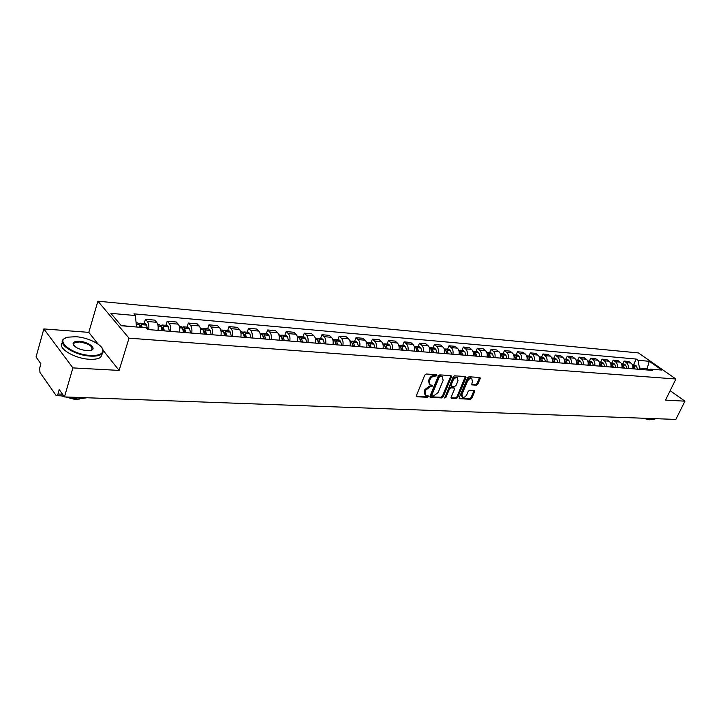 <?xml version="1.0" encoding="UTF-8"?>
<svg xmlns="http://www.w3.org/2000/svg" width="721" height="721" viewBox="0 0 721 721"><rect width="100%" height="100%" fill="white"/><g stroke="black" fill="none" stroke-linecap="round" stroke-linejoin="round"><path stroke-width="1.08" d="M436.917 375.515L436.575 374.677L426.228 374.01L424.777 375.091L416.405 395.595L416.927 396.775L427.265 397.253L428.265 396.505L428.112 395.739L425.696 395.396L424.957 391.863L425.66 390.178L430.248 386.726L432.582 386.041L432.42 385.266L430.031 384.924L429.283 381.337L429.986 379.634C431.077 377.434 432.618 376.281 434.583 376.182L436.917 375.515M429.328 384.311L428.535 380.679L429.229 378.976C430.329 376.786 431.861 375.632 433.835 375.533L435.16 375.614L436.232 374.65M416.305 396.117L426.526 396.595L427.58 395.667M424.993 394.775L424.218 391.206L424.912 389.511L429.5 386.068L430.825 386.141L431.888 385.194M476.473 385.176L477.843 384.14L480.204 378.606L480.006 377.516L469.02 376.759L467.623 377.813L459.25 397.631L459.448 398.704L470.452 399.272L471.822 398.235L474.652 391.611L474.454 390.539L469.632 390.223L468.253 391.269L466.848 394.576C465.64 396.748 464.189 397.631 462.494 397.208L461.954 394.333L467.478 381.292C468.677 379.12 470.128 378.237 471.822 378.651L472.372 381.589L471.651 384.852L476.473 385.176L475.716 384.545L477.086 383.509L479.555 377.434M98.227 344.214L88.782 332.363L43.846 328.929L72.902 367.899L119.127 370.414L129.014 338.167L675.901 379.003L665.51 400.119L684.95 401.173L675.847 419.424L64.457 396.929L59.23 389.583L57.95 394.036L62.52 394.207M72.902 367.899L64.457 396.929M451.508 376.786L451.031 375.605L439.783 374.884L438.35 375.956L429.968 396.244L430.194 397.334L441.721 397.929L443.127 396.865L451.508 376.786L450.85 375.596M454.563 375.83L465.559 376.542L466.018 377.705L457.637 397.559L456.249 398.614L451.301 398.325L451.094 397.244L454.482 389.187L454.266 388.096L450.877 387.853L449.471 388.916L445.948 397.343L444.785 398.037L453.158 376.894L454.563 375.83M43.846 328.929L36.05 356.994L40.89 363.799L39.673 368.152L39.979 372.514L55.959 395.243L56.562 395.676L57.95 394.036M88.782 332.363L97.903 301.189L638.436 352.93L675.901 379.003M684.95 401.173L670.151 390.683M157.98 330.362C158.503 326.829 158.061 324.144 156.655 322.287L147.372 321.494C148.76 323.35 149.193 326.063 148.679 329.614M147.372 321.494L145.453 319.313L144.155 323.486M156.655 322.287L154.718 320.115L145.453 319.313M165.884 325.324L167.191 321.205L169.147 323.359C170.562 325.198 171.012 327.875 170.489 331.381M179.538 332.111C180.061 328.623 179.61 325.973 178.186 324.144L176.212 321.99L167.191 321.205M187.036 327.118L188.352 323.053L190.335 325.189C191.777 327.001 192.237 329.641 191.714 333.093M200.519 333.805C201.042 330.371 200.582 327.749 199.131 325.937L197.139 323.819L188.352 323.053M207.63 328.857L208.955 324.847L210.965 326.955C212.425 328.758 212.893 331.363 212.371 334.769M220.941 335.463C221.464 332.075 220.996 329.479 219.526 327.695L217.508 325.595L208.955 324.847M227.683 330.551L229.017 326.604L231.053 328.686C232.532 330.461 233.009 333.03 232.486 336.401M240.841 337.077C241.355 333.724 240.877 331.173 239.399 329.398L237.344 327.325L229.017 326.604M247.222 332.201L248.565 328.307L250.62 330.371C252.116 332.129 252.602 334.661 252.08 337.987M260.218 338.645C260.732 335.337 260.245 332.814 258.749 331.065L256.676 329.01L248.565 328.307M266.256 333.814L267.608 329.966L269.69 332.002C271.195 333.742 271.691 336.247 271.168 339.528M279.099 340.168C279.622 336.914 279.126 334.418 277.612 332.687L275.521 330.66L267.608 329.966M284.822 335.382L286.174 331.588L288.274 333.607C289.797 335.319 290.302 337.798 289.779 341.033M297.512 341.664C298.034 338.446 297.53 335.977 295.998 334.265L293.889 332.255L286.174 331.588M302.919 336.914L304.28 333.165L306.398 335.166C307.939 336.86 308.444 339.312 307.921 342.502M315.465 343.115C315.987 339.933 315.474 337.5 313.932 335.815L311.805 333.823L304.28 333.165M320.575 338.41L321.945 334.706L324.08 336.68C325.622 338.365 326.135 340.781 325.622 343.935M332.976 344.53C333.499 341.394 332.976 338.987 331.426 337.311L329.281 335.346L321.945 334.706M337.807 339.861L339.176 336.211L341.321 338.167C342.881 339.825 343.403 342.223 342.881 345.332M350.064 345.918C350.586 342.817 350.064 340.438 348.495 338.78L346.341 336.833L339.176 336.211M354.624 341.285L355.994 337.68L358.157 339.609C359.725 341.258 360.257 343.62 359.734 346.693M366.746 347.261C367.259 344.205 366.737 341.853 365.159 340.213L362.987 338.284L355.994 337.68M371.036 342.673L372.415 339.113L374.596 341.024C376.173 342.655 376.704 344.989 376.182 348.027M383.031 348.585C383.545 345.557 383.013 343.232 381.427 341.61L379.246 339.708L372.415 339.113M387.078 344.025L388.457 340.51L390.647 342.403C392.233 344.016 392.765 346.323 392.251 349.334M398.929 349.874C399.452 346.882 398.911 344.584 397.325 342.98L395.126 341.087L388.457 340.51M402.742 345.35L404.12 341.871L406.32 343.755C407.915 345.35 408.456 347.63 407.942 350.595M414.467 351.127C414.981 348.171 414.44 345.9 412.845 344.314L410.637 342.448L404.12 341.871M418.045 346.648L419.433 343.214L421.641 345.071C423.236 346.648 423.786 348.91 423.272 351.839M429.653 352.353C430.167 349.442 429.617 347.189 428.013 345.62L425.805 343.764L419.433 343.214M433.006 347.91L434.393 344.512L436.611 346.359C438.215 347.919 438.765 350.154 438.251 353.056M444.487 353.56C445.001 350.676 444.451 348.45 442.838 346.891L440.621 345.062L434.393 344.512M447.633 349.153L449.021 345.792L451.247 347.612C452.86 349.162 453.41 351.37 452.896 354.236M458.998 354.732C459.502 351.875 458.953 349.685 457.339 348.144L455.113 346.323L449.021 345.792M461.945 350.361L463.324 347.035L465.559 348.847C467.172 350.379 467.731 352.56 467.217 355.399M473.183 355.877C473.688 353.056 473.138 350.884 471.516 349.361L469.281 347.558L463.324 347.035M475.932 351.542L477.32 348.261L479.555 350.046C481.177 351.569 481.736 353.732 481.222 356.535M487.054 357.003C487.567 354.218 487.008 352.064 485.386 350.55L483.142 348.766L477.32 348.261M489.622 352.695L491.01 349.451L493.254 351.226C494.876 352.731 495.435 354.867 494.921 357.643M500.635 358.103C501.14 355.345 500.581 353.218 498.959 351.722L496.706 349.955L491.01 349.451M503.024 353.831L504.403 350.622L506.647 352.38C508.278 353.867 508.837 355.985 508.332 358.725M513.92 359.175C514.424 356.453 513.866 354.344 512.234 352.857L509.99 351.109L504.403 350.622M516.137 354.939L517.516 351.767L519.769 353.506C521.4 354.984 521.959 357.075 521.454 359.788M526.925 360.23C527.43 357.535 526.871 355.444 525.23 353.975L522.986 352.245L517.516 351.767M528.971 356.03L530.359 352.884L532.612 354.615C534.243 356.075 534.811 358.148 534.306 360.824M539.659 361.266C540.164 358.589 539.596 356.525 537.965 355.074L535.703 353.353L530.359 352.884M541.552 357.093L542.931 353.984L545.184 355.696C546.824 357.138 547.383 359.193 546.888 361.843M552.124 362.275C552.628 359.626 552.061 357.589 550.429 356.147L548.167 354.444L542.931 353.984M553.863 358.13L555.242 355.056L557.504 356.751C559.135 358.184 559.703 360.221 559.208 362.843M564.345 363.258C564.84 360.644 564.273 358.625 562.632 357.192L560.379 355.507L555.242 355.056M565.931 359.148L567.31 356.111L569.563 357.787C571.203 359.211 571.771 361.221 571.275 363.826M576.304 364.231C576.809 361.636 576.232 359.635 574.601 358.22L572.339 356.553L567.31 356.111M577.755 360.149L579.125 357.138L581.387 358.806C583.028 360.212 583.595 362.203 583.1 364.781M588.03 365.177C588.525 362.618 587.957 360.635 586.317 359.229L584.064 357.571L579.125 357.138M589.345 361.131L590.715 358.157L592.977 359.797C594.618 361.194 595.185 363.168 594.69 365.718M599.521 366.106C600.016 363.573 599.448 361.609 597.808 360.221L595.546 358.571L590.715 358.157M600.701 362.095L602.071 359.139L604.333 360.779C605.973 362.158 606.541 364.114 606.055 366.638M610.786 367.025C611.282 364.511 610.714 362.564 609.074 361.185L606.812 359.554L602.071 359.139M611.841 363.033L613.211 360.112L615.473 361.735C617.104 363.105 617.681 365.042 617.185 367.539M621.835 367.917C622.331 365.43 621.754 363.501 620.114 362.131L617.861 360.518L613.211 360.112M622.773 363.961L624.134 361.068L626.387 362.672C628.027 364.033 628.604 365.953 628.108 368.422M632.668 368.791C633.155 366.331 632.587 364.42 630.947 363.069L628.694 361.464L624.134 361.068M136.413 326.992L121.191 325.55M648.756 369.774L647.287 368.737L639.518 368.098L637.986 360.284L649.288 361.293L661.878 370.062L650.585 369.134L652.37 370.387L147.634 329.524L146.111 327.785L121.362 325.757L110.89 313.356L135.422 315.537L136.467 326.802M637.986 360.284L636.246 359.058L133.953 313.851L135.422 315.537M129.014 338.167L97.903 301.189M119.127 370.414L103.283 350.55M646.71 369.927L649.288 361.293M639.518 368.098L638.941 369.296M633.489 364.862L636.246 359.058M650.585 369.134L648.008 370.035M429.869 396.757L440.973 397.28L442.379 396.217L450.742 376.146M440.18 376.533L439.179 377.281L431.825 395.072L431.987 395.847L433.564 395.955L438.107 392.53L443.136 380.427L442.397 376.84L439.422 375.884L438.422 376.632L439.179 377.281M431.834 395.712L431.086 394.414L438.422 376.632M442.324 376.768L440.81 375.974L441.567 376.623M439.422 375.884L440.81 375.974M450.986 397.749L455.501 397.965L456.889 396.91L465.369 376.524M453.716 387.619L450.129 387.213L448.723 388.268L445.208 396.685L445.948 397.343M444.614 397.334L445.208 396.685M458.015 380.778L457.429 377.813C455.699 377.38 454.221 378.264 453.004 380.472L451.058 385.131L451.535 386.303L454.663 386.474L456.069 385.42L458.015 380.778M457.213 377.624L456.672 377.173C454.942 376.732 453.464 377.624 452.247 379.832L453.004 380.472M451.067 386.059L450.301 384.491L452.247 379.832M471.336 384.293L475.716 384.545M471.57 378.444L471.056 378.02C469.371 377.606 467.92 378.48 466.712 380.661L467.478 381.292M461.972 396.757L461.206 393.684L466.712 380.661M459.133 398.136L469.704 398.632L471.074 397.595L474.003 390.467M139.468 325.396L140.568 325.829L141.037 327.37M142.163 327.46L141.388 324.495L140.198 323.152L138.91 323.846M147.544 329.425L146.57 324.928L145.2 323.576M137.747 322.945L139.108 324.306L139.883 327.271M161.432 327.154L162.477 327.649L163.243 330.795M164.307 330.876L163.306 326.334L162.09 325.009L160.837 325.622M169.354 331.281L168.344 326.748L166.957 325.414M159.701 324.801L161.089 326.144L162.081 330.696M182.801 328.866L183.792 329.416L184.576 332.516M185.648 332.606L184.63 328.118L183.395 326.811L182.179 327.352M190.56 333.003L189.533 328.524L188.127 327.208M181.061 326.613L182.467 327.938L183.485 332.426M203.601 330.56L204.539 331.137L205.341 334.202M206.431 334.283L205.386 329.858L204.133 328.56L202.952 329.046M211.208 334.67L210.162 330.254L208.73 328.947M201.862 328.37L203.349 329.839L204.322 334.12M223.861 332.21L224.745 332.805L225.556 335.833M226.655 335.923L225.592 331.552L224.33 330.272L223.177 330.705M231.315 336.301L230.251 331.939L228.8 330.651M222.104 330.083L223.546 331.381L224.61 335.761M243.599 333.832L244.419 334.436L245.248 337.428M246.357 337.518L245.284 333.201L244.004 331.93L242.878 332.318M250.899 337.888L249.817 333.58L248.348 332.3M241.823 331.75L243.283 333.03L244.365 337.356M90.449 355.435C97.831 355.732 101.985 354.353 102.923 351.28C104.509 345.819 88.908 337.455 75.894 336.716L67.99 337.158C53.796 339.78 71.794 354.705 90.449 355.435M102.022 347.892L103.274 351.839L101.724 354.11C99.462 355.714 95.722 356.381 90.504 356.102C74.443 355.471 56.292 343.538 63.98 338.852L65.8 337.888M86.754 350.676C78.508 349.451 73.948 347.017 73.082 343.376C73.596 341.808 75.723 341.123 79.472 341.321C88.656 341.745 97.605 349.045 90.558 350.442L86.754 350.676M91.197 350.262L91.693 349.955C93.072 346.359 89.016 343.701 79.526 341.97L74.191 342.872L73.452 343.935L73.839 345.485M86.962 397.758L77.823 399.01L66.179 396.992M79.58 399.037L74.813 399.389L61.267 395.856M102.337 353.569L100.787 357.246C98.525 358.86 94.784 359.536 89.566 359.265C74.317 358.688 56.562 347.693 62.412 342.592M63.98 396.271L63.042 395.919M655.831 418.694L652.865 419.622L646.908 418.36M651.153 419.442L649.279 419.811L643.168 418.225M262.832 335.418L264.436 338.987M265.562 339.077L264.463 334.805L263.165 333.553L262.074 333.904M269.978 339.429L268.951 335.328L267.401 333.913M261.047 333.372L262.588 334.796L263.616 338.915M281.578 336.968L283.137 340.492M284.272 340.591L283.164 336.374L281.857 335.13L280.784 335.445M288.58 340.934L287.463 336.734L285.976 335.481M279.775 334.959L281.262 336.211L282.371 340.438M299.855 338.491L301.369 341.97M302.514 342.069L301.387 337.897L300.071 336.671L299.026 336.959M306.713 342.403L305.587 338.248L304.082 337.013M298.043 336.5L299.539 337.743L300.666 341.916M317.691 339.979L319.16 343.412M320.304 343.502L319.169 339.384L317.844 338.176L316.816 338.437M324.405 343.836L323.341 339.879L321.755 338.51M315.852 338.005L317.366 339.24L318.502 343.358M335.085 341.448L336.509 344.818M337.671 344.908L336.518 340.844L335.184 339.645L334.183 339.879M341.664 345.233L340.519 341.177L338.987 339.961M333.237 339.474L334.76 340.691L335.905 344.764M352.073 342.881L353.443 346.188M354.606 346.278L353.452 342.259L352.1 341.069L351.127 341.285M358.517 346.603L357.355 342.583L355.814 341.384M350.199 340.907L351.731 342.115L352.893 346.143M368.647 344.277L369.972 347.522M371.144 347.621L369.972 343.647L368.62 342.466L367.665 342.664M374.956 347.928L373.784 343.962L372.243 342.772M366.755 342.313L368.296 343.502L369.467 347.486M384.843 345.656L386.123 348.829M387.294 348.928L386.114 344.999L384.753 343.836L383.815 344.007M391.016 349.225L389.836 345.305L388.286 344.133M382.923 343.674L384.473 344.863L385.654 348.793M400.669 347.017L401.885 350.109M403.066 350.208L401.876 346.314L400.506 345.161L399.596 345.323M406.707 350.496L405.517 346.621L403.949 345.458M398.722 345.017L400.281 346.179L401.462 350.073M416.125 348.351L417.297 351.352M418.477 351.451L417.279 347.603L415.909 346.468L415.008 346.612M422.028 351.74L420.839 347.901L419.271 346.747M414.341 346.332L415.72 347.477L416.909 351.325M431.239 349.667L432.339 352.524M433.537 352.668L432.339 348.865L430.951 347.738L430.077 347.873M437.007 352.957L435.808 349.162L434.231 348.018M429.428 347.612L430.807 348.739L432.005 352.551M446.029 350.974L447.065 353.768M448.255 353.867L447.047 350.1L445.659 348.982L444.803 349.108M451.652 354.137L450.445 350.388L448.868 349.252M444.199 348.856L445.632 350.118L446.768 353.741M460.503 352.308L461.458 354.93M462.648 355.029L461.44 351.307L459.205 350.307M465.973 355.3L464.757 351.587L463.17 350.46M458.7 350.1L459.98 351.181L461.188 354.912M474.688 353.687L475.536 356.075M476.734 356.165L475.509 352.488L473.291 351.488M479.979 356.435L478.834 352.893L477.167 351.65M472.895 351.316L474.085 352.362L475.301 356.057M488.568 355.038L489.307 357.183M490.505 357.283L489.28 353.641L487.072 352.65M493.678 357.544L492.452 353.903L490.866 352.803M486.774 352.506L487.955 353.66L489.099 357.165M502.149 356.381L502.78 358.274M503.979 358.373L502.744 354.768L500.554 353.777M507.088 358.625L505.854 355.029L504.267 353.939M500.356 353.678L501.455 354.786L502.609 358.265M515.443 357.706L515.966 359.346M517.164 359.446L515.93 355.868L513.749 354.885M520.211 359.689L518.976 356.129L517.381 355.047M513.649 354.831L514.668 355.895L515.821 359.337M528.457 359.022L528.872 360.392M530.079 360.491L528.835 356.949L526.672 355.967M533.062 360.725L531.819 357.201L530.223 356.129M526.663 355.967L528.763 360.383M541.201 360.329L541.516 361.41M542.715 361.509L541.48 358.013L539.38 357.012M545.635 361.744L544.4 358.256L542.796 357.192M539.416 357.084L541.435 361.41M553.683 361.636L553.899 362.411M555.098 362.51L553.854 359.049L551.835 358.04M557.955 362.744L556.792 359.418L555.116 358.238M551.898 358.175L553.845 362.411M567.229 363.492L565.985 360.067L564.038 359.049M570.032 363.717L568.788 360.302L567.184 359.256M564.128 359.256L565.994 363.393M579.107 364.456L577.863 361.059L575.998 360.04M581.856 364.682L580.612 361.293L579.008 360.257M576.115 360.32L577.9 364.357M590.76 365.403L589.508 362.032L587.714 361.014M593.446 365.619L592.202 362.257L590.598 361.239M587.858 361.374L589.571 365.304M602.17 366.322L600.999 363.114L599.196 361.978M604.811 366.538L603.558 363.213L601.954 362.194M599.367 362.402L601.008 366.232M613.364 367.232L612.111 363.934L610.453 362.915M615.95 367.44L614.698 364.15L613.093 363.141M610.66 363.42L612.228 367.133M624.341 368.116L623.088 364.853L621.502 363.853M626.873 368.323L625.621 365.06L624.016 364.06M621.727 364.429L623.223 368.025M635.102 368.99L633.849 365.754L632.326 364.763M637.589 369.188L636.337 365.962L634.732 364.97M632.587 365.43L634.002 368.9M620.114 362.131L615.473 361.735M609.074 361.185L604.333 360.779M597.808 360.221L592.977 359.797M586.317 359.229L581.387 358.806M574.601 358.22L569.563 357.787M562.632 357.192L557.504 356.751M550.429 356.147L545.184 355.696M537.965 355.074L532.612 354.615M525.23 353.975L519.769 353.506M512.234 352.857L506.647 352.38M498.959 351.722L493.254 351.226M485.386 350.55L479.555 350.046M471.516 349.361L465.559 348.847M457.339 348.144L451.247 347.612M442.838 346.891L436.611 346.359M428.013 345.62L421.641 345.071M412.845 344.314L406.32 343.755M397.325 342.98L390.647 342.403M381.427 341.61L374.596 341.024M365.159 340.213L358.157 339.609M348.495 338.78L341.321 338.167M331.426 337.311L324.08 336.68M313.932 335.815L306.398 335.166M295.998 334.265L288.274 333.607M277.612 332.687L269.69 332.002M258.749 331.065L250.62 330.371M239.399 329.398L231.053 328.686M219.526 327.695L210.965 326.955M199.131 325.937L190.335 325.189M178.186 324.144L169.147 323.359M630.947 363.069L626.387 362.672M433.835 375.533L434.583 376.182M429.229 378.976L429.986 379.634M428.535 380.679L429.283 381.337M430.825 386.141L431.582 386.798M429.5 386.068L430.248 386.726M424.912 389.511L425.66 390.178M424.218 391.206L424.957 391.863M426.526 396.595L427.265 397.253M416.314 396.226L416.927 396.775M435.16 375.614L435.917 376.263M442.379 396.217L443.127 396.865M440.973 397.28L441.721 397.929M429.878 396.883L430.473 397.406M431.086 394.414L431.825 395.072M465.252 377.074L466.018 377.705M456.889 396.91L457.637 397.559M455.501 397.965L456.249 398.614M451.004 397.902L451.562 398.389M453.257 387.384L454.014 388.024M450.129 387.213L450.877 387.853M448.723 388.268L449.471 388.916M450.301 384.491L451.058 385.131M471.354 384.464L471.894 384.915M461.206 393.684L461.954 394.333M473.895 390.971L474.652 391.611M471.074 397.595L471.822 398.235M469.704 398.632L470.452 399.272M459.151 398.298L459.701 398.767M479.438 377.975L480.204 378.606M477.086 383.509L477.843 384.14M146.57 324.928L141.388 324.495M139.108 324.306L136.215 324.062M139.171 324.468L136.233 324.225M146.633 325.099L141.451 324.666M140.748 326.343L139.685 326.262M168.344 326.748L163.306 326.334M161.089 326.144L158.079 325.892M161.144 326.316L158.097 326.054M168.408 326.919L163.37 326.496M162.658 328.154L161.675 328.073M189.533 328.524L184.63 328.118M182.467 327.938L179.628 327.695M182.53 328.1L179.655 327.857M189.596 328.695L184.693 328.28M183.981 329.921L183.071 329.839M210.162 330.254L205.386 329.858M203.277 329.677L200.6 329.452M203.349 329.839L200.627 329.614M210.226 330.416L205.449 330.02M204.728 331.633L203.89 331.561M230.251 331.939L225.592 331.552M223.546 331.381L221.023 331.164M223.609 331.534L221.05 331.327M230.314 332.102L225.664 331.705M224.934 333.3L224.168 333.237M249.817 333.58L245.284 333.201M243.283 333.03L240.904 332.832M243.356 333.192L240.931 332.985M249.881 333.733L245.347 333.354M244.617 334.923L243.914 334.868M268.879 335.175L264.463 334.805M262.516 334.643L260.281 334.454M262.588 334.796L260.308 334.607M268.951 335.328L264.535 334.959M263.796 336.509L263.156 336.455M287.463 336.734L283.164 336.374M281.262 336.211L279.162 336.04M281.334 336.365L279.189 336.184M287.535 336.887L283.227 336.527M282.488 338.05L281.911 338.005M305.587 338.248L301.387 337.897M299.539 337.743L297.566 337.581M299.612 337.897L297.593 337.725M305.659 338.401L301.459 338.05M300.72 339.555L300.197 339.51M323.269 339.735L319.169 339.384M317.366 339.24L315.519 339.077M317.438 339.393L315.537 339.23M323.341 339.879L319.241 339.537M318.493 341.024L318.024 340.988M340.519 341.177L336.518 340.844M334.76 340.691L333.021 340.546M334.832 340.844L333.048 340.7M340.591 341.33L336.59 340.988M357.355 342.583L353.452 342.259M351.731 342.115L350.109 341.979M351.803 342.268L350.136 342.124M357.427 342.736L353.515 342.412M373.784 343.962L369.972 343.647M368.296 343.502L366.782 343.376M368.368 343.647L366.809 343.52M373.857 344.106L370.044 343.791M389.836 345.305L386.114 344.999M384.473 344.863L383.058 344.737M384.545 345.008L383.094 344.881M389.908 345.449L386.186 345.143M405.517 346.621L401.876 346.314M400.281 346.179L398.965 346.071M400.353 346.323L398.992 346.215M405.59 346.765L401.948 346.459M420.839 347.901L417.279 347.603M415.72 347.477L414.494 347.378M415.792 347.621L414.521 347.513M420.911 348.045L417.351 347.747M435.808 349.162L432.339 348.865M430.807 348.739L429.671 348.649M430.879 348.883L429.698 348.784M435.881 349.297L432.411 349.009M450.445 350.388L447.047 350.1M445.551 349.973L444.506 349.892M445.632 350.118L444.533 350.027M450.517 350.523L447.119 350.244M464.757 351.587L461.44 351.307M459.98 351.181L459.016 351.1M460.052 351.325L459.043 351.235M464.829 351.722L461.512 351.442M478.753 352.758L475.509 352.488M474.085 352.362L473.192 352.29M474.157 352.506L473.228 352.425M478.834 352.893L475.581 352.623M492.452 353.903L489.28 353.641M487.874 353.524L487.072 353.452M487.955 353.66L487.099 353.587M492.524 354.038L489.352 353.777M505.854 355.029L502.744 354.768M501.374 354.651L500.644 354.588M501.455 354.786L500.671 354.723M505.935 355.165L502.825 354.903M518.976 356.129L515.93 355.868M514.596 355.759L513.929 355.705M514.668 355.895L513.956 355.832M519.048 356.255L516.002 356.003M531.819 357.201L528.835 356.949M527.529 356.841L526.934 356.796M527.601 356.976L526.961 356.922M531.891 357.337L528.917 357.084M544.4 358.256L541.48 358.013M540.191 357.904L539.659 357.859M540.272 358.031L539.687 357.986M544.472 358.382L541.552 358.139M556.711 359.292L553.854 359.049M552.601 358.941L552.124 358.905M552.674 359.076L552.16 359.031M556.792 359.418L553.926 359.175M568.788 360.302L565.985 360.067M564.822 360.085L564.372 360.049M568.86 360.428L566.057 360.194M580.612 361.293L577.863 361.059M580.684 361.419L577.936 361.185M592.202 362.257L589.508 362.032M592.274 362.384L589.58 362.158M603.558 363.213L600.917 362.996M603.63 363.339L600.999 363.114M614.698 364.15L612.111 363.934M614.77 364.267L612.183 364.051M625.621 365.06L623.088 364.853M625.693 365.186L623.16 364.97M636.337 365.962L633.849 365.754M636.409 366.079L633.921 365.871M63.754 395.946L56.698 395.685M441.64 376.191L442.397 376.84M453.518 387.447L454.266 388.096M456.672 377.173L457.429 377.813M471.056 378.02L471.822 378.651M145.372 323.594L140.198 323.152M137.918 322.963L136.098 322.81M167.128 325.432L162.09 325.009M159.873 324.82L157.818 324.648M188.298 327.226L183.395 326.811M181.241 326.622L179.367 326.469M208.91 328.965L204.133 328.56M202.033 328.379L200.339 328.235M228.981 330.66L224.33 330.272M222.284 330.092L220.752 329.966M248.529 332.318L244.004 331.93M242.004 331.759L240.634 331.651M102.923 351.28L103.274 351.839M73.452 343.935L73.082 343.376M74.191 342.872L73.542 345.098M100.787 357.246L101.724 354.11M267.581 333.922L263.165 333.553M261.227 333.39L260.002 333.282M286.156 335.499L281.857 335.13M279.955 334.968L278.874 334.877M304.271 337.031L300.071 336.671M298.224 336.518L297.277 336.437M321.936 338.519L317.844 338.176M316.041 338.023L315.221 337.951M339.176 339.979L335.184 339.645M333.417 339.492L332.723 339.438M356.003 341.403L352.1 341.069M350.388 340.925L349.811 340.88M372.433 342.79L368.62 342.466M366.944 342.331L366.475 342.286M388.475 344.142L384.753 343.836M404.148 345.476L400.506 345.161M419.46 346.765L415.909 346.468M434.421 348.036L430.951 347.738M449.057 349.27L445.659 348.982M463.369 350.478L460.043 350.199M477.365 351.659L474.112 351.388M491.055 352.821L487.883 352.551M504.457 353.957L501.347 353.687M517.57 355.065L514.533 354.804M530.413 356.147L527.439 355.895M542.994 357.21L540.074 356.967M555.305 358.256L552.448 358.013M567.373 359.274L564.57 359.04M579.197 360.275L576.458 360.04M590.787 361.257L588.102 361.023M602.152 362.212L599.512 361.987M613.292 363.159L610.705 362.933M624.215 364.078L621.673 363.862M634.931 364.988L632.443 364.772"/></g></svg>
